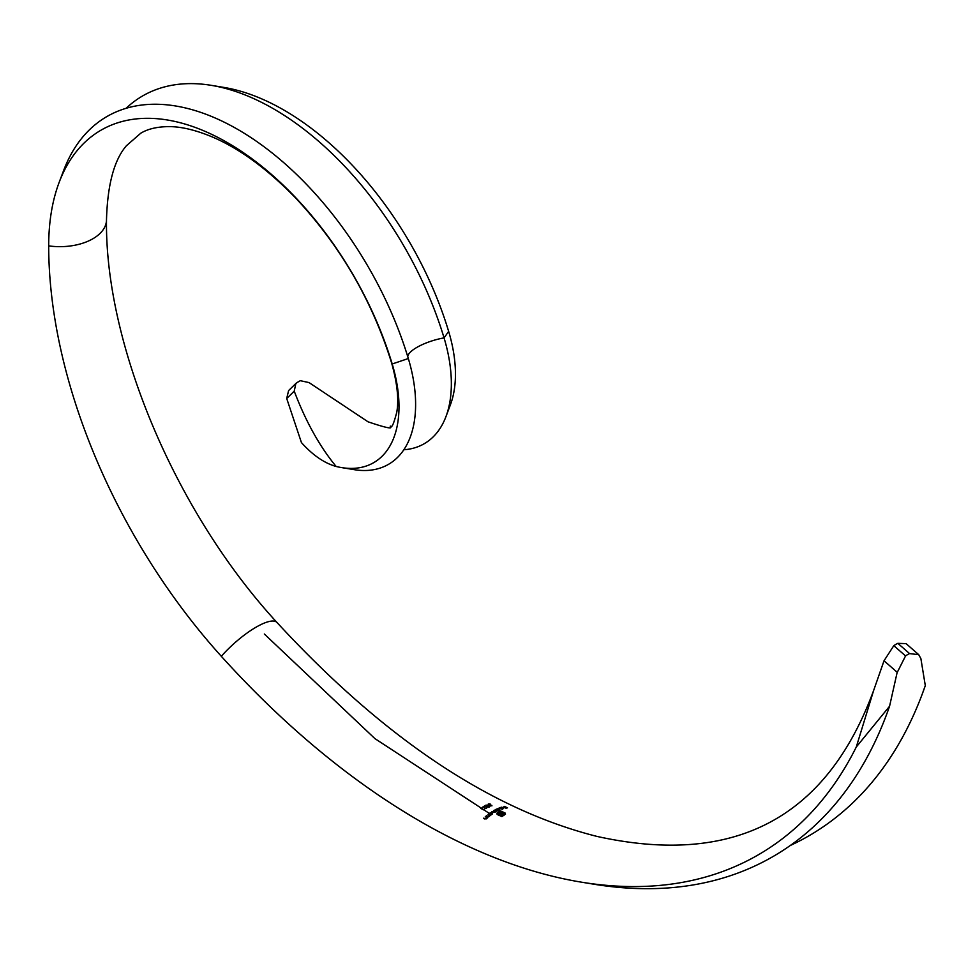<?xml version="1.0" encoding="UTF-8"?>
<svg xmlns="http://www.w3.org/2000/svg" width="974" height="974" viewBox="0 0 974 974"><rect width="100%" height="100%" fill="white"/><g stroke="black" fill="none" stroke-linecap="round" stroke-linejoin="round"><path stroke-width="1.46" d="M502.426 809.394A653.359 377.218 60 0 1 499.138 807.884L499.431 807.775A653.432 377.255 -120 0 0 502.706 809.284L502.426 809.394M499.723 809.747L498.274 809.966A652.909 376.962 -120 0 0 499.674 810.611L499.382 810.745A652.884 376.938 60 0 1 496.107 809.248L496.387 809.102A652.909 376.962 -120 0 0 496.801 809.284L499.747 808.664L499.723 809.747L499.747 808.992M496.801 809.564L497.312 808.944M856.28 747.021L889.566 706.247L897.188 672.267L884.027 660.774L873.629 690.493L856.28 747.021A675.286 389.88 60 0 1 581.344 882.152A675.286 389.88 60 0 1 221.317 656.293A418.735 241.759 60 0 1 48.7 245.886A252.838 145.978 60 0 1 59.158 182.357A252.838 145.978 60 0 1 222.522 139.891A252.838 145.978 60 0 1 392.205 363.984A122.274 70.603 60 0 1 341.679 467.605A122.274 70.603 60 0 1 336.127 466.461C319.655 446.482 305.69 421.377 294.233 391.134L286.709 398.488L288.596 390.586L295.853 383.488L294.233 391.134M884.027 660.774L893.803 645.665A46.63 32.775 -165.7 0 1 897.833 643.339L906.088 643.631L918.628 654.589M492.54 813.947L491.115 814.422A653.262 377.169 -120 0 0 491.553 814.617L491.261 814.836A653.323 377.206 60 0 1 488.924 813.753L489.216 813.534A653.262 377.169 -120 0 0 489.618 813.728L490.129 812.827L492.564 812.547L492.54 813.947L492.564 812.973M489.618 814.069L490.129 813.229M488.826 814.873A653.554 377.328 60 0 1 487.986 814.483L488.266 814.252A653.481 377.291 -120 0 0 490.604 815.335L490.324 815.555A653.554 377.328 60 0 1 489.898 815.372L489.472 816.297L487.414 816.492A654.078 377.632 60 0 1 486.221 815.932L486.501 815.688A653.98 377.583 -120 0 0 487.609 816.2L489.24 816.127L488.826 814.873M489.24 816.468L489.411 815.201M486.123 817.149A654.431 377.839 60 0 1 485.271 816.76L485.563 816.504A654.321 377.766 -120 0 0 487.901 817.588L487.609 817.843A654.431 377.839 60 0 1 487.195 817.649L486.769 818.671L484.699 818.951A655.185 378.265 60 0 1 483.506 818.404L483.798 818.123A655.052 378.192 -120 0 0 484.894 818.635L486.525 818.489L486.123 817.149M487.195 818.014L486.769 818.671M486.525 818.854L486.708 817.478M490.08 804.901L491.894 805.425L490.579 806.022A652.945 376.987 60 0 1 490.251 805.863L491.334 805.364L490.665 804.889L488.303 805.048L488.291 803.976L490.166 804L488.595 804.147L488.595 804.914L490.08 805.181M488.303 805.048L488.291 804.402M488.595 804.147L488.595 805.169M496.143 810.185A652.811 376.901 60 0 1 495.157 809.735L495.449 809.577A652.836 376.914 -120 0 0 497.787 810.66L497.495 810.806A652.811 376.901 60 0 1 497.093 810.624L495.133 812.219L493.234 812.206A652.872 376.938 60 0 1 491.967 811.622L492.247 811.439A652.848 376.926 -120 0 0 493.514 812.024L494.889 812.06L494.475 811.05A652.787 376.889 60 0 1 493.562 810.636L493.855 810.465A652.787 376.889 -120 0 0 495.036 811.013L496.497 811.111L496.143 810.185L496.497 811.379M494.889 812.34L494.475 811.05M501.074 808.091L503.156 807.409L500.685 807.811L501.123 807.154L504.021 807.787L501.074 808.091M505.214 813.095L505.482 814.167L501.902 816.577A652.909 376.962 60 0 1 497.714 814.727L496.91 813.241L498.189 812.133A652.787 376.889 -120 0 0 498.688 812.365L497.531 813.558L498.213 814.398A652.86 376.926 -120 0 0 501.902 816.029L504.873 813.801L504.203 813.034A652.872 376.938 60 0 1 500.514 811.379L499.832 811.732A652.824 376.914 -120 0 0 502.767 813.046L503.668 813.911L501.975 815.36A652.811 376.901 60 0 1 501.33 815.08L502.584 814.252L502.182 813.473A652.787 376.889 60 0 1 501.586 813.205L499.662 814.337A652.811 376.901 60 0 1 499.029 814.045L500.94 812.925A652.787 376.889 60 0 1 499.138 812.109L499.126 812.109A652.787 376.889 60 0 1 498.627 811.89L500.514 810.904A652.921 376.962 -120 0 0 504.702 812.791L505.214 813.558L504.702 812.791M496.935 814.057L497.203 812.803M481.022 808.237A653.055 377.048 -120 0 0 483.895 809.625L484.516 809.577L483.932 809.991A653.104 377.072 60 0 1 480.73 808.444L481.022 808.578M484.553 807.422L484.918 808.274L486.269 808.152L486.562 807.166L486.574 808.31L484.662 808.469L484.102 806.594L482.617 807.531A652.897 376.95 60 0 1 482.288 807.373L484.468 806.022L484.553 807.884L484.468 806.022M486.269 808.469L486.269 807.336M486.562 807.616L486.574 808.31M487.621 806.107L489.423 806.594L488.12 807.312A652.787 376.889 60 0 1 487.791 807.154L488.875 806.557L488.205 806.07L485.843 806.338L485.831 805.181L487.706 805.121L486.136 805.352L486.136 806.192L487.621 806.411M485.843 806.338L485.831 805.644M486.136 805.352L486.136 806.46M505.579 807.142A655.015 378.168 60 0 1 504.021 806.423L504.313 806.362A655.137 378.253 -120 0 0 507.515 807.836L505.956 808.189A654.467 377.863 60 0 1 505.628 808.03L506.894 807.738A655.015 378.168 60 0 1 505.908 807.288L504.642 807.58A654.467 377.863 60 0 1 504.313 807.434L505.579 807.361M295.853 383.488L297.033 382.587A46.63 5.564 -34.9 0 1 300.321 380.688L309.038 382.587L368.038 421.803C402.299 433.43 386.422 424.421 391.219 426.454C392.279 426.989 394.105 422.351 396.698 412.538C399.06 400.034 397.331 383.379 391.499 362.572C372.056 300.406 340.169 245.631 295.853 198.246C267.266 168.782 239.166 148.243 211.541 136.628C195.433 130.017 181.444 126.693 169.573 126.632C157.63 126.608 147.999 128.811 140.706 133.255L126.425 145.723C114.165 159.882 107.517 184.561 106.495 219.747C104.802 343.518 174.906 511.691 277.03 622.544A46.63 13.246 -42.1 0 0 221.317 656.293M286.709 398.488L301.429 442.573C312.788 455.223 324.354 463.186 336.127 466.461M59.158 182.357L63.614 170.547A261.689 151.08 60 0 1 232.701 126.583A261.689 151.08 60 0 1 408.325 358.529A131.125 75.704 60 0 1 354.134 469.651L341.679 467.605M126.084 108.321A261.689 151.08 60 0 1 211.224 85.335A261.689 151.08 60 0 1 444.059 337.893A131.125 75.704 60 0 1 445.934 416.653A131.125 75.704 60 0 1 403.845 449.757M211.224 85.335L223.679 87.38A252.838 145.978 60 0 1 448.649 331.391A122.274 70.603 60 0 1 450.39 404.843L445.934 416.653M925.3 685.611A684.138 394.994 60 0 1 922.001 694.718L925.3 685.611L920.88 658.582L918.726 654.674L909.582 653.603A29.524 20.746 14.3 0 0 905.552 655.928L897.017 672.864M922.001 694.718A684.138 394.994 60 0 1 790.267 845.505M889.566 706.247A684.138 394.994 60 0 1 593.811 884.197L581.344 882.152M492.247 814.118L492.272 812.742L490.409 812.961L490.372 814.081L492.247 813.814L492.272 812.742M490.372 814.422L490.409 812.961M491.894 805.9L490.616 804.987M499.431 809.857L499.455 808.773L497.58 808.761L497.556 809.638L499.431 809.613L499.455 808.773M497.556 809.918L497.58 808.761M501.647 808.286L503.619 807.848L501.647 808.116M503.619 808.237L503.424 807.556M503.083 812.535A653.493 377.291 60 0 1 500.514 811.379L500.514 810.904M500.514 811.379L498.627 812.353M499.029 814.52L500.94 812.925M502.194 815.019L501.33 815.542M503.668 814.374L503.448 813.46M503.448 813.935L502.767 813.046M502.767 813.521A653.396 377.242 60 0 1 499.832 812.206L499.832 811.732M504.191 814.654L504.873 813.801M504.191 815.116L501.902 816.029M501.902 816.504A653.432 377.267 60 0 1 498.213 814.861L498.213 814.398M498.213 814.861L497.531 813.558M489.423 807.069L488.157 805.656M448.649 331.391L444.059 337.893A29.524 9.083 -16.8 0 0 407.753 356.667M408.325 358.529L392.205 363.984A46.63 14.342 163.2 0 1 391.499 362.572M893.803 645.665L905.552 655.928M909.582 653.603L897.833 643.339M48.7 245.886A46.63 26.919 0 0 0 106.495 219.747M873.629 690.493C826.609 818.087 734.42 866.726 597.062 836.435C490.519 809.552 383.841 738.255 277.03 622.544M264.331 634.013L374.88 738.584L489.739 813.68"/></g></svg>
